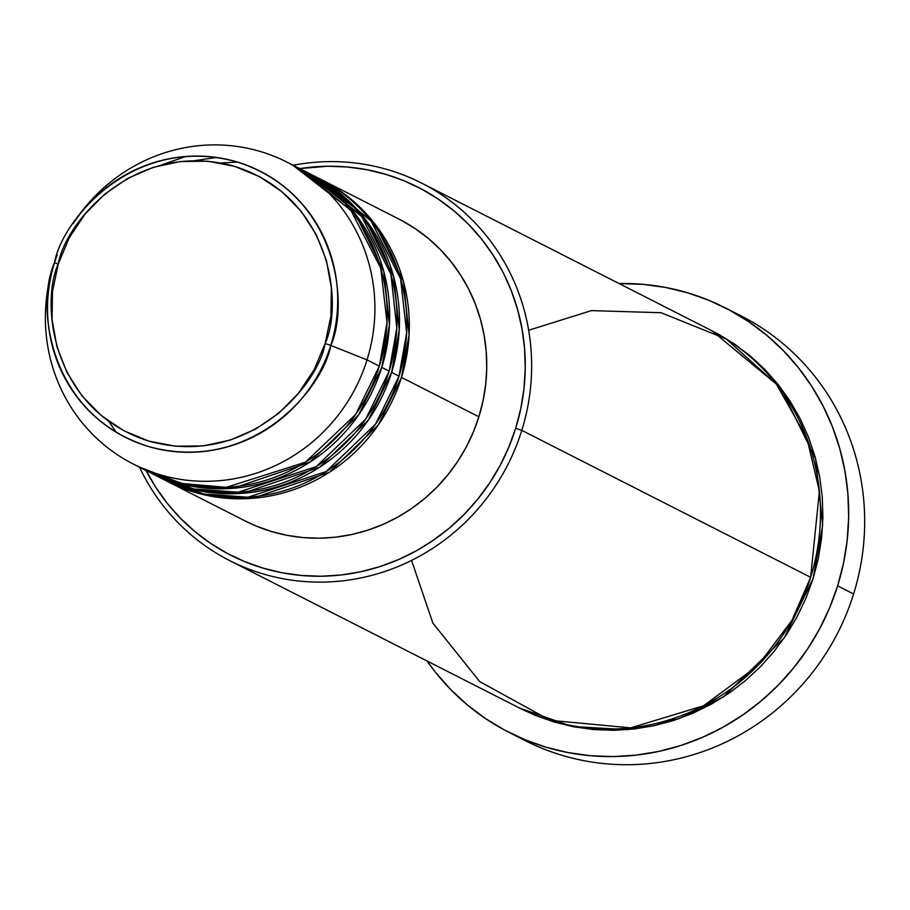<?xml version="1.0" encoding="UTF-8"?>
<svg xmlns="http://www.w3.org/2000/svg" width="910" height="910" viewBox="0 0 910 910"><rect width="100%" height="100%" fill="white"/><g stroke="black" fill="none" stroke-linecap="round" stroke-linejoin="round"><path stroke-width="1.36" d="M73.733 222.745A169.396 163.55 117 0 1 286.946 162.117A169.396 163.55 117 0 1 367.037 359.905L330.785 345.402L367.037 359.905A169.396 163.55 -63 0 0 282.782 160.069A169.396 163.55 -63 0 0 74.415 221.71L73.096 223.701A149.172 144.019 117 0 1 256.586 169.431A149.172 144.019 117 0 1 330.785 345.402L325.132 343.525C317.977 385.317 248.248 468.707 148.91 441.123C50.744 409.784 40.404 302.507 58.285 263.911C65.44 222.12 135.158 138.73 234.507 166.314C332.673 197.652 343.013 304.93 325.132 343.525L330.785 345.402C349.292 305.441 338.588 194.353 236.93 161.9C134.066 133.338 61.869 219.685 54.452 262.967L58.285 263.911L69.194 237.874L84.812 214.362L104.548 194.285L127.616 178.417L153.164 167.36L180.18 161.548L207.651 161.195L234.507 166.314L259.714 176.722L282.305 192.01L301.415 211.586L316.316 234.712L326.428 260.476L331.354 287.913L330.921 315.952L325.132 343.525L314.223 369.562L298.605 393.075L278.869 413.151L255.79 429.019L230.253 440.076L203.226 445.889L175.767 446.241L148.91 441.123L123.703 430.714L101.112 415.426L81.991 395.85L67.101 372.725L56.989 346.96L52.063 319.524L52.496 291.484L58.285 263.911L54.452 262.967A149.172 144.019 117 0 1 57.194 254.971L56.352 257.212A169.396 163.55 -63 0 0 53.246 266.289L54.452 262.967L53.246 266.289A169.396 163.55 117 0 1 56.784 256.063M321.366 179.623A169.396 163.55 117 0 0 320.127 178.997L375.25 224.417L403.46 281.531L409.102 334.732L401.458 377.411L378.287 424.947L329.579 472.165L252.491 498.327L208.447 495.711L166.53 480.958A169.396 163.55 117 0 0 167.758 481.595A169.396 163.55 117 0 0 401.458 377.411L478.887 416.803A169.396 163.55 -63 0 0 398.796 219.003L321.366 179.623A169.396 163.55 117 0 1 401.458 377.411L478.887 416.803L473.2 432.409L466.057 447.424L457.525 461.688L447.686 475.065L436.641 487.441L424.492 498.68L411.354 508.679L397.351 517.335L382.632 524.581L367.322 530.337L351.578 534.545L335.54 537.173L319.387 538.197L303.246 537.594L287.298 535.376L271.669 531.565L256.54 526.196L245.074 520.918M108.631 421.284L116.343 432.352M161.639 478.421L203.601 493.959L247.986 497.224L326.121 471.562L375.568 424.094L399.001 376.16A169.396 163.55 -63 0 0 318.909 178.371L311.527 174.618A169.396 163.55 117 0 1 391.618 372.406L368.459 419.954L319.751 467.171L242.651 493.322L198.607 490.706L156.702 475.953A169.396 163.55 117 0 0 157.919 476.59A169.396 163.55 117 0 0 391.618 372.406L399.001 376.16L391.618 372.406L399.262 329.738L393.632 276.526L365.422 219.412L310.299 173.992A169.396 163.55 117 0 1 311.527 174.618M151.799 473.416L193.773 488.954L238.158 492.219L316.293 466.557L365.729 419.089L389.161 371.155A169.396 163.55 -63 0 0 309.07 173.366L301.699 169.613A169.396 163.55 117 0 1 381.79 367.401L358.62 414.949L309.912 462.166L232.823 488.317L188.78 485.701L146.863 470.959A169.396 163.55 117 0 0 148.091 471.585A169.396 163.55 117 0 0 381.79 367.401L389.161 371.155L381.79 367.401L389.435 324.733L383.792 271.533L355.583 214.419L300.471 168.998A169.396 163.55 117 0 1 301.699 169.613M139.56 467.08L181.556 483.415L226.283 487.339L305.453 462.189L355.628 414.471L379.334 366.161A169.396 163.55 -63 0 0 299.242 168.361L286.946 162.117M145.873 470.14L155.735 487.271L167.224 503.275L180.225 518.017L194.615 531.338L210.255 543.122L226.999 553.246L244.676 561.618L263.126 568.159L282.157 572.799L301.608 575.507L321.275 576.235L340.966 574.995L360.508 571.798L379.697 566.668L398.352 559.65L416.302 550.823L433.353 540.256L449.369 528.073L464.18 514.377L477.648 499.306L489.637 482.994L500.034 465.613L508.736 447.31L515.674 428.291L520.759 408.715L523.967 388.775L525.241 368.675L524.581 348.587L521.999 328.726L517.517 309.275L511.17 290.426L503.037 272.34L493.174 255.221L481.686 239.216L468.684 224.474L454.295 211.154L438.654 199.37L421.91 189.246L404.233 180.874L385.783 174.333L366.753 169.692L347.301 166.985L327.634 166.257L299.697 168.6A206.456 199.324 117 0 1 515.674 428.291L521.805 430.373A211.746 204.431 -63 0 0 293.156 165.267A211.746 204.431 117 0 1 421.683 183.137A211.746 204.431 117 0 1 521.805 430.373L810.651 577.304A211.746 204.431 -63 0 0 710.539 330.068L421.683 183.137M732.903 311.948A238.215 229.991 117 0 1 853.603 594.003A238.215 229.991 -63 0 0 740.967 315.85L724.997 307.728A238.215 229.991 117 0 1 837.621 585.869L853.603 594.003L837.621 585.869A238.215 229.991 117 0 1 508.986 732.379A238.215 229.991 117 0 1 427.074 661.013L435.572 672.399L450.575 689.405L467.183 704.772L485.223 718.365L504.538 730.047L524.933 739.705L546.227 747.258L568.193 752.615L590.624 755.732L613.317 756.574L636.044 755.152L658.59 751.455L680.726 745.529L702.258 737.441L722.961 727.249L742.651 715.067L761.124 701.007L778.209 685.207L793.747 667.803L807.58 648.989L819.58 628.935L829.624 607.823L837.621 585.869L843.502 563.29L847.187 540.278L848.666 517.085L847.915 493.914L844.935 470.993L839.759 448.55L832.434 426.79L823.038 405.94L811.663 386.17L798.411 367.708L783.408 350.703L766.8 335.324L748.759 321.73L729.445 310.048L709.038 300.391L687.755 292.849L665.79 287.492L643.359 284.375L619.084 283.545A238.215 229.991 117 0 1 724.997 307.728M711.768 330.694L780.496 387.512L815.656 458.845L822.663 525.275L813.108 578.555L784.192 637.933L723.393 696.923L678.985 718.684L627.149 729.683L572.14 726.487L519.758 708.151L535.171 715.306L554.088 722.005L573.607 726.771L593.559 729.547L613.727 730.298L633.929 729.024L653.96 725.748L673.65 720.481L692.783 713.281L711.188 704.226L728.683 693.397L745.108 680.896L760.294 666.848L774.103 651.389L786.399 634.668L797.069 616.832L805.998 598.075L813.108 578.555L818.329 558.478L821.616 538.038L822.924 517.415L822.253 496.814L819.603 476.442L815.007 456.49L808.501 437.153L800.152 418.611L790.028 401.048L778.255 384.634L764.912 369.517L750.159 355.855L734.12 343.775L716.943 333.39M411.57 560.412L432.853 623.066L479.695 681.579L550.163 720.322L630.721 727.863L703.521 705.773L757.655 665.79L791.962 620.381L810.651 577.304L521.805 430.373A211.746 204.431 117 0 1 229.684 560.606A211.746 204.431 117 0 1 139.548 467.239A211.746 204.431 -63 0 0 339.271 581.194A211.746 204.431 -63 0 0 521.805 430.373L515.674 428.291A206.456 199.324 117 0 1 341.204 574.972A206.456 199.324 117 0 1 146.1 470.572M367.037 359.905L379.334 366.161L367.037 359.905A169.396 163.55 117 0 1 133.338 464.089A169.396 163.55 117 0 1 53.246 266.289A169.396 163.55 -63 0 0 159.819 474.667A169.396 163.55 -63 0 0 367.037 359.905M148.091 471.585L155.462 475.338A169.396 163.55 -63 0 0 389.161 371.155L396.828 328.032L390.879 274.217L361.782 216.66L305.362 171.535M133.338 464.089L145.634 470.334A169.396 163.55 -63 0 0 379.334 366.161L387.012 322.584L380.755 268.166L350.76 210.164L293.02 165.37M330.785 345.402A149.172 144.019 117 0 1 148.307 446.457A149.172 144.019 117 0 1 54.452 262.967C35.945 302.928 46.649 414.016 148.307 446.457C251.171 475.031 323.368 388.672 330.785 345.402M508.986 732.379L524.968 740.501A238.215 229.991 -63 0 0 853.603 594.003A238.215 229.991 117 0 1 517.062 736.281M229.684 560.606L518.529 707.536A211.746 204.431 -63 0 0 810.651 577.304L819.387 491.138L806.829 437.949L776.389 384.134L726.305 339.021L661.115 312.721L591.409 310.617L528.642 330.262M401.958 220.664L415.699 228.967L428.53 238.636L440.338 249.567L451.007 261.659L460.426 274.797L468.525 288.845L475.202 303.678L480.412 319.148L484.086 335.108L486.202 351.408L486.748 367.879L485.69 384.384L483.073 400.741L478.887 416.803A169.396 163.55 -63 0 1 245.188 520.975L167.758 481.595M157.919 476.59L165.301 480.343A169.396 163.55 -63 0 0 399.001 376.16L406.668 332.81L400.571 278.699L371.018 220.914L313.95 175.948M185.811 156.475L161.115 165.063M216.58 157.453L194.501 160.672M251.854 492.344L228.433 492.56M237.453 162.06L220.902 163.015"/></g></svg>
